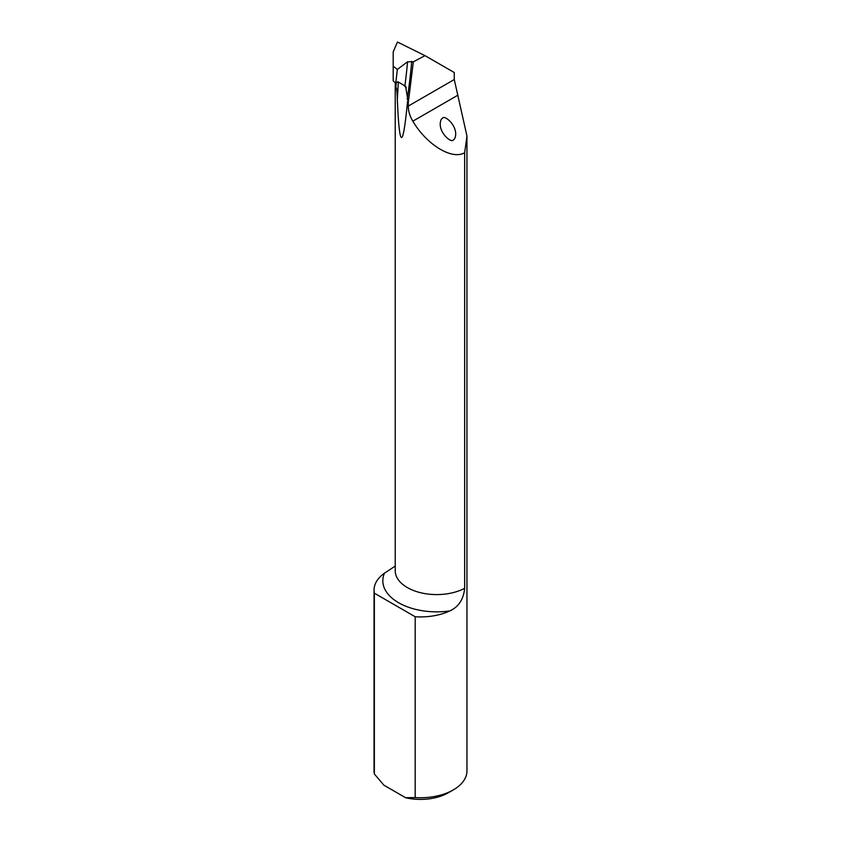 <?xml version="1.0" encoding="UTF-8"?>
<svg xmlns="http://www.w3.org/2000/svg" width="841" height="841" viewBox="0 0 841 841"><rect width="100%" height="100%" fill="white"/><g stroke="black" fill="none" stroke-linecap="round" stroke-linejoin="round"><path stroke-width="1.26" d="M405.551 86.224L408.305 102.518L413.341 61.813L407.57 61.782L397.341 69.456L393.189 66.187L393.189 80.82L395.764 83.333L397.814 81.714L405.772 86.402M407.57 101.225C402.86 150.119 399.454 149.645 397.341 99.795C397.299 96.641 396.626 84.363 395.827 88.82L395.217 88.263L395.302 82.881M397.341 69.456L395.764 83.333M413.341 61.813L425.02 55.653L454.266 72.536L454.266 79.538L466.955 136.011L464.663 152.673L464.663 588.311C463.517 599.423 458.566 606.96 449.798 610.913A53.856 31.096 180 0 1 384.453 573.184A46.455 26.817 0 0 0 374.045 590.098A46.455 26.817 0 0 0 374.35 593.168L374.35 773.983L383.927 785.2L405.604 797.72L415.191 797.562A46.455 26.817 0 0 0 453.352 789.878A46.455 26.817 0 0 0 466.955 770.913L466.955 136.011M393.189 66.187L393.189 51.879L397.467 42.05L425.02 55.653M464.663 152.673C452.258 160.337 426.755 144.852 412.826 121.199C409.777 116.069 408.274 111.033 408.305 106.071L408.305 102.518M374.35 593.168L415.191 616.747A46.455 26.817 0 0 0 449.798 610.913M415.191 616.747L415.191 797.562M374.045 590.098L374.045 770.913A46.455 26.817 0 0 0 374.35 773.983M384.453 573.184L395.217 566.077M453.425 139.753C454.687 139.312 455.444 137.525 455.696 134.381C456.001 124.037 443.848 114.45 442.471 118.36C441.21 118.791 440.453 120.578 440.211 123.722C439.906 134.066 452.048 143.653 453.425 139.753M453.352 789.878L448.421 792.727A39.485 22.802 180 0 1 405.604 797.72M403.638 85.067L406.35 87.863M397.341 99.795L398.34 82.008M395.217 88.263L395.217 570.65A41.461 23.937 0 0 0 419.964 592.558A41.461 23.937 0 0 0 464.663 588.311M395.827 88.82L396.227 82.912M454.266 79.538L408.305 106.071M457.988 95.128L412.826 121.199M404.92 85.814A461.478 210.082 113.3 0 0 407.57 61.782M407.223 99.227A464.568 211.49 113.3 0 0 411.754 61.319"/></g></svg>
